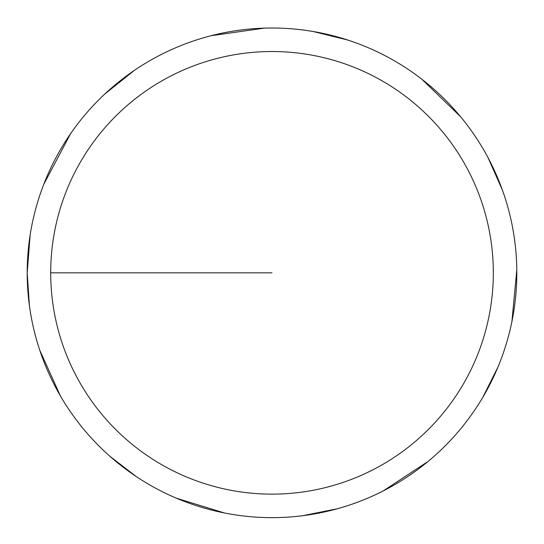 <?xml version="1.0" encoding="UTF-8"?>
<svg xmlns="http://www.w3.org/2000/svg" width="544" height="544" viewBox="0 0 544 544"><rect width="100%" height="100%" fill="white"/><g stroke="black" fill="none" stroke-linecap="round" stroke-linejoin="round"><path stroke-width="0.82" d="M50.701 272.83A221.306 221.306 0 0 1 382.663 81.172A221.306 221.306 0 0 1 382.663 464.488A221.306 221.306 0 0 1 50.701 272.83L272.007 272.83M30.158 234.913L27.2 272.83A244.807 244.807 0 0 1 394.414 60.819A244.807 244.807 0 0 1 394.414 484.84A244.807 244.807 0 0 1 27.2 272.83L29.41 305.653M39.726 350.146L60.404 395.944M110.112 456.464L136.19 476.51M176.392 498.195L224.42 512.972M302.688 515.712L337.45 508.735M383.132 490.967L428.074 461.448M482.725 397.453L498.025 366.901M511.904 321.633L516.8 269.851M502.343 189.904L487.954 157.508M460.652 116.797L422.042 79.383M347.657 40.004L313.235 31.518M264.336 28.145L211.113 35.72M134.409 70.353L104.706 94.112M70.53 133.77L43.744 184.355"/></g></svg>
